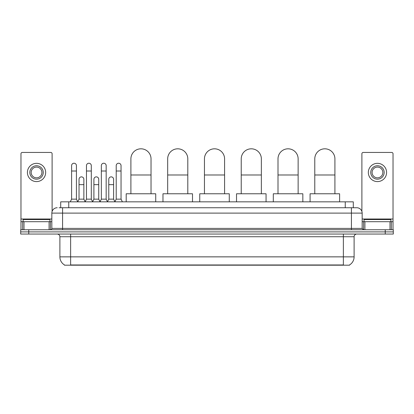 <?xml version="1.0" encoding="UTF-8"?>
<svg xmlns="http://www.w3.org/2000/svg" width="414" height="414" viewBox="0 0 414 414"><rect width="100%" height="100%" fill="white"/><g stroke="black" fill="none" stroke-linecap="round" stroke-linejoin="round"><path stroke-width="0.62" d="M60.703 207.74L60.703 201.83L353.297 201.83L353.297 207.74M349.545 264.924L349.545 265.188L64.455 265.188L64.455 264.924M64.537 264.97A9.398 9.398 0 0 1 59.89 256.861L70.628 256.861L70.628 264.97L343.372 264.97L343.372 256.861L354.11 256.861L354.11 236.73A2.686 2.686 0 0 1 356.79 234.045M59.89 256.861L59.89 236.73C59.735 235.1 58.84 234.205 57.21 234.045M349.463 264.97A9.398 9.398 0 0 0 354.11 256.861M28.752 229.749L393.3 229.749L393.3 231.897L20.7 231.897L20.7 234.045L28.752 234.045L28.752 231.897L20.7 231.897L20.7 229.749L28.752 229.749L28.752 231.897L393.3 231.897L393.3 234.045L28.752 234.045M59.212 207.74L356.79 207.74A5.366 5.366 0 0 1 362.162 213.106L362.162 228.409L363.502 229.749M59.088 207.74L62.576 207.74L62.576 213.106L51.838 213.106L51.838 228.409A1.34 1.34 0 0 1 50.498 229.749M57.21 207.74A5.366 5.366 0 0 0 51.838 213.106M362.162 213.106L351.424 213.106L351.424 207.74L356.79 207.74M49.959 221.697L49.959 219.549L23.117 219.549L23.117 221.697M49.09 229.749L49.09 221.697L23.986 221.697L23.986 229.749M52.107 211.43L52.107 153.78A1.34 1.34 0 0 0 50.767 152.44L22.309 152.44A1.34 1.34 0 0 0 20.969 153.78L20.969 221.697L23.986 221.697M49.09 221.697L51.838 221.697M20.969 229.749L20.969 221.697M36.541 165.755A6.712 6.712 0 0 0 29.829 172.467A6.712 6.712 0 0 0 36.541 179.174A6.712 6.712 0 0 0 43.247 172.467A6.712 6.712 0 0 0 36.541 165.755M36.541 167.096A5.366 5.366 0 0 0 31.169 172.467A5.366 5.366 0 0 0 36.541 177.834A5.366 5.366 0 0 0 41.907 172.467A5.366 5.366 0 0 0 36.541 167.096M36.541 181.591A9.129 9.129 0 0 0 45.664 172.467A9.129 9.129 0 0 0 36.541 163.339A9.129 9.129 0 0 0 27.412 172.467A9.129 9.129 0 0 0 36.541 181.591M390.883 221.697L390.883 219.549L364.041 219.549L364.041 221.697M130.896 193.778L130.896 158.883A10.065 10.065 0 0 1 140.962 148.812A10.065 10.065 0 0 1 151.027 158.883A10.065 10.065 0 0 0 140.962 148.812M151.027 193.778L151.027 158.883M155.726 201.83L155.726 193.778L126.198 193.778L126.198 201.83M167.675 193.778L167.675 158.883A10.065 10.065 0 0 1 177.741 148.812A10.065 10.065 0 0 1 187.806 158.883A10.065 10.065 0 0 0 177.741 148.812M187.806 193.778L187.806 158.883M192.505 201.83L192.505 193.778L162.976 193.778L162.976 201.83M204.449 193.778L204.449 158.883A10.065 10.065 0 0 1 214.514 148.812A10.065 10.065 0 0 1 224.585 158.883A10.065 10.065 0 0 0 214.514 148.812M224.585 193.778L224.585 158.883M229.278 201.83L229.278 193.778L199.75 193.778L199.75 201.83M241.227 193.778L241.227 158.883A10.065 10.065 0 0 1 251.293 148.812A10.065 10.065 0 0 1 261.358 158.883A10.065 10.065 0 0 0 251.293 148.812M261.358 193.778L261.358 158.883M266.057 201.83L266.057 193.778L236.529 193.778L236.529 201.83M278.001 193.778L278.001 158.883A10.065 10.065 0 0 1 288.072 148.812A10.065 10.065 0 0 1 298.137 158.883A10.065 10.065 0 0 0 288.072 148.812M298.137 193.778L298.137 158.883M302.836 201.83L302.836 193.778L273.307 193.778L273.307 201.83M314.78 193.778L314.78 158.883A10.065 10.065 0 0 1 324.845 148.812A10.065 10.065 0 0 1 334.916 158.883A10.065 10.065 0 0 0 324.845 148.812M334.916 193.778L334.916 158.883M339.609 201.83L339.609 193.778L310.081 193.778L310.081 201.83M70.256 201.83L71.596 199.15L76.43 199.15L77.77 201.83M76.43 199.15L76.43 165.647A2.417 2.417 0 0 0 74.013 163.23A2.417 2.417 0 0 1 74.163 163.235M71.596 199.15L71.596 171.013L76.43 171.013M71.596 171.013L71.596 165.647A2.417 2.417 0 0 1 74.013 163.23M85.129 201.83L86.469 199.15L91.303 199.15L92.643 201.83M91.303 199.15L91.303 165.647A2.417 2.417 0 0 0 88.886 163.23A2.417 2.417 0 0 1 89.036 163.235M86.469 199.15L86.469 171.013L91.303 171.013M86.469 171.013L86.469 165.647A2.417 2.417 0 0 1 88.886 163.23M99.997 201.83L101.342 199.15L106.17 199.15L107.516 201.83M106.17 199.15L106.17 165.647A2.417 2.417 0 0 0 103.759 163.23A2.417 2.417 0 0 1 103.909 163.235M101.342 199.15L101.342 171.013L106.17 171.013M101.342 171.013L101.342 165.647A2.417 2.417 0 0 1 103.759 163.23M114.869 201.83L116.21 199.15L121.043 199.15L122.389 201.83M121.043 199.15L121.043 165.647A2.417 2.417 0 0 0 118.627 163.23A2.417 2.417 0 0 1 118.782 163.235M116.21 199.15L116.21 171.013L121.043 171.013M116.21 171.013L116.21 165.647A2.417 2.417 0 0 1 118.627 163.23M77.728 201.753L79.033 199.15L83.866 199.15L85.165 201.753M83.866 199.15L83.866 179.283A2.417 2.417 0 0 0 81.599 176.871A2.417 2.417 0 0 1 83.866 179.283M79.033 199.15L79.033 184.654L83.866 184.654M79.033 184.654L79.033 179.283A2.417 2.417 0 0 1 81.599 176.871M92.601 201.753L93.906 199.15L98.739 199.15L100.038 201.753M98.739 199.15L98.739 179.283A2.417 2.417 0 0 0 96.472 176.871A2.417 2.417 0 0 1 98.739 179.283M93.906 199.15L93.906 184.654L98.739 184.654M93.906 184.654L93.906 179.283A2.417 2.417 0 0 1 96.472 176.871M107.474 201.753L108.778 199.15L113.607 199.15L114.911 201.753M113.607 199.15L113.607 179.283A2.417 2.417 0 0 0 111.345 176.871A2.417 2.417 0 0 1 113.607 179.283M108.778 199.15L108.778 184.654L113.607 184.654M108.778 184.654L108.778 179.283A2.417 2.417 0 0 1 111.345 176.871M390.014 229.749L390.014 221.697L364.91 221.697L364.91 229.749M390.014 221.697L393.031 221.697L393.031 153.78A1.34 1.34 0 0 0 391.691 152.44L363.233 152.44A1.34 1.34 0 0 0 361.893 153.78L361.893 211.43M362.162 221.697L364.91 221.697M393.031 221.697L393.031 229.749M377.459 165.755A6.712 6.712 0 0 0 370.753 172.467A6.712 6.712 0 0 0 377.459 179.174A6.712 6.712 0 0 0 384.171 172.467A6.712 6.712 0 0 0 377.459 165.755M377.459 167.096A5.366 5.366 0 0 0 372.093 172.467A5.366 5.366 0 0 0 377.459 177.834A5.366 5.366 0 0 0 382.831 172.467A5.366 5.366 0 0 0 377.459 167.096M377.459 181.591A9.129 9.129 0 0 0 386.588 172.467A9.129 9.129 0 0 0 377.459 163.339A9.129 9.129 0 0 0 368.336 172.467A9.129 9.129 0 0 0 377.459 181.591M342.295 265.188L342.295 264.924M71.705 265.188L71.705 264.924M68.755 207.74L68.755 201.83M345.245 207.74L345.245 201.83M343.372 234.045L343.372 236.73L59.89 236.73M354.11 236.73L343.372 236.73L343.372 256.861L70.628 256.861L70.628 234.045M385.248 234.045L385.248 229.749M62.576 229.749L62.576 228.409L362.162 228.409M51.838 228.409L62.576 228.409L62.576 213.106L351.424 213.106L351.424 229.749M51.838 219.011L20.969 219.011M50.41 221.697L50.41 229.749M20.99 221.697L20.99 229.749M22.666 229.749L22.666 221.697M130.896 174.987L151.027 174.987M167.675 174.987L187.806 174.987M204.449 174.987L224.585 174.987M241.227 174.987L261.358 174.987M278.001 174.987L298.137 174.987M314.78 174.987L334.916 174.987M393.031 219.011L362.162 219.011M393.01 229.749L393.01 221.697M391.334 221.697L391.334 229.749M363.59 229.749L363.59 221.697"/></g></svg>
